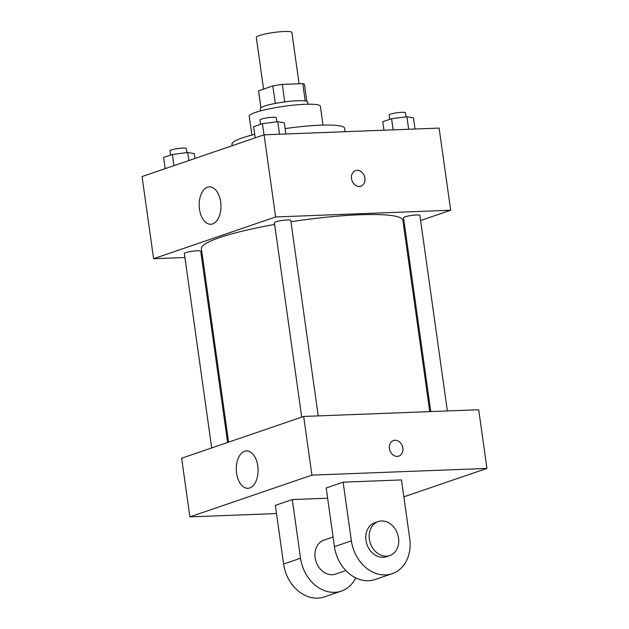 <?xml version="1.0" encoding="UTF-8"?>
<svg xmlns="http://www.w3.org/2000/svg" width="629" height="629" viewBox="0 0 629 629"><rect width="100%" height="100%" fill="white"/><g stroke="black" fill="none" stroke-linecap="round" stroke-linejoin="round"><path stroke-width="0.94" d="M299.082 83.759L291.872 32.472A17.95 2.508 172 0 0 273.741 32.488A17.95 2.508 172 0 0 256.317 37.473L263.575 89.121M260.956 107.756L258.582 90.828L272.844 85.945A23.171 3.239 172 0 1 282.295 84.404L302.761 83.618A23.171 3.239 172 0 1 304.46 84.561L306.818 101.332M258.582 90.828A23.171 3.239 172 0 0 258.566 91.008L260.925 107.779M260.587 110.877L260.288 108.715A23.933 3.349 -8 0 1 283.522 102.071A23.933 3.349 -8 0 1 307.691 102.055L307.998 104.217M275.305 103.439L272.844 85.945M305.199 100.955L302.761 83.618M284.756 101.906L282.295 84.404M251.907 135.086L249.257 116.247A35.908 5.016 -8 0 1 284.111 106.285A35.908 5.016 -8 0 1 320.365 106.254L323.015 125.092M232.25 145.7L232.022 144.104A56.846 7.949 -8 0 1 254.714 134.378M285.126 128.623A56.846 7.949 -8 0 1 344.613 128.277L345.093 131.705M184.934 257.505L153.602 258.708L142.06 176.56L264.078 134.81L439.113 128.088L450.663 210.235L420.604 220.52M404.691 225.968L403.708 226.298M429.756 411.618L402.867 220.315A101.725 14.223 172 0 0 290.944 221.746M274.645 224.443A101.725 14.223 172 0 0 201.39 248.628L228.586 442.148M153.602 258.708L275.628 216.958L450.663 210.235M202.546 256.829L201.524 256.868M318.227 415.895L290.755 220.402A8.256 1.156 172 0 0 282.413 220.409A8.256 1.156 172 0 0 274.401 222.697L301.723 417.121M447.368 410.941L419.889 215.44A8.256 1.156 172 0 0 411.555 215.448A8.256 1.156 172 0 0 403.535 217.744L430.779 411.578M211.698 447.927L184.368 253.503A8.256 1.156 -8 0 1 188.692 251.859A8.256 1.156 -8 0 1 197.223 250.751A8.256 1.156 -8 0 1 200.73 251.207L227.612 442.478M275.628 216.958L264.078 134.81M199.487 209.182A18.697 10.89 87.8 0 1 209.363 186.876A18.697 10.89 87.8 0 1 220.952 205.14A18.697 10.89 87.8 0 1 210.794 224.246A18.697 10.89 87.8 0 1 199.487 209.182M355.527 170.608A8.224 6.589 -108.9 0 1 357.06 170.325A8.224 6.589 -108.9 0 1 364.702 177.189A8.224 6.589 -108.9 0 1 360.857 186.176A8.224 6.589 -108.9 0 1 351.957 180.523A8.224 6.589 -108.9 0 1 355.534 170.608A8.224 6.589 -108.9 0 1 357.06 170.325A8.224 6.589 -108.9 0 1 364.694 177.189A8.224 6.589 -108.9 0 1 360.857 186.176M276.501 513.555L189.887 516.881L181.639 458.211L303.665 416.461L478.7 409.738L486.94 468.416L403.857 496.839M165.175 168.651L163.603 157.462L172.409 154.451L187.749 152.525L194.282 153.61L194.966 158.461M188.873 160.544L187.749 152.525M173.981 165.639L172.409 154.451M186.876 152.635L186.294 148.523A8.256 1.156 172 0 0 177.96 148.53A8.256 1.156 172 0 0 169.94 150.818L170.538 155.088M255.201 137.853L253.629 126.665L262.435 123.646L277.774 121.719L284.316 122.812L285.881 133.977M279.535 134.221L277.774 121.719M264.007 134.834L262.435 123.646M276.902 121.829L276.32 117.717A8.256 1.156 172 0 0 267.985 117.725A8.256 1.156 172 0 0 259.966 120.013L260.571 124.29M383.957 130.211L382.762 121.704L391.568 118.692L406.908 116.766L413.45 117.851L415.014 129.016M408.669 129.26L406.908 116.766M393.141 129.857L391.568 118.692M406.035 116.876L405.461 112.756A8.256 1.156 172 0 0 397.119 112.764A8.256 1.156 172 0 0 389.099 115.06L389.705 119.329M257.78 465.979A18.697 10.89 87.8 0 1 247.905 488.293A18.697 10.89 87.8 0 1 236.307 470.02A18.697 10.89 87.8 0 1 246.466 450.914A18.697 10.89 87.8 0 1 257.78 465.979M189.887 516.881L311.913 475.131L303.665 416.461L478.7 409.738M181.639 458.211L303.665 416.461M389.445 448.556A8.224 6.589 -108.9 0 1 393.463 440.52A8.224 6.589 -108.9 0 1 402.363 446.165A8.224 6.589 -108.9 0 1 398.794 456.088A8.224 6.589 -108.9 0 1 389.445 448.556M311.913 475.131L486.94 468.416M398.794 456.088A8.224 6.589 71.1 0 0 402.363 446.173A8.224 6.589 71.1 0 0 393.463 440.52M327.63 498.207L292.296 499.568L275.345 505.362L283.593 564.04A35.908 28.761 71.1 0 0 324.391 596.89L341.335 591.095A35.908 28.761 -108.9 0 1 300.544 558.245L283.593 564.04M343.135 482.168L326.192 487.97L334.439 546.648A35.908 28.761 71.1 0 0 375.23 579.498L392.182 573.695A35.908 28.761 71.1 0 0 409.731 538.605L401.483 479.927L343.135 482.168L351.383 540.846A35.908 28.761 71.1 0 0 392.182 573.695M333.079 537.001L323.904 540.138A17.95 14.381 71.1 0 0 315.522 559.747A17.95 14.381 71.1 0 0 332.191 574.725A17.95 14.381 71.1 0 0 335.524 574.112L345.856 570.574M292.296 499.568L300.544 558.245M355.755 577.902A35.908 28.761 -108.9 0 1 341.335 591.095M378.131 521.583L374.742 522.738A17.95 14.381 71.1 0 0 366.951 544.384A17.95 14.381 71.1 0 0 386.371 556.712L389.76 555.556A17.95 14.381 -108.9 0 1 370.339 543.22A17.95 14.381 -108.9 0 1 378.131 521.583A17.95 14.381 -108.9 0 1 381.473 520.961A17.95 14.381 -108.9 0 1 398.141 535.939A17.95 14.381 -108.9 0 1 389.76 555.556M351.383 540.846L334.439 546.648"/></g></svg>
